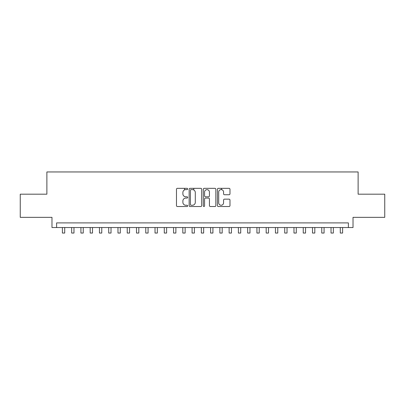 <?xml version="1.0" encoding="UTF-8"?>
<svg xmlns="http://www.w3.org/2000/svg" width="405" height="405" viewBox="0 0 405 405"><rect width="100%" height="100%" fill="white"/><g stroke="black" fill="none" stroke-linecap="round" stroke-linejoin="round"><path stroke-width="0.61" d="M187.682 188.973A0.638 0.638 0 0 0 187.044 188.335L177.385 188.335A0.911 0.911 0 0 0 176.474 189.246L176.474 205.613A0.911 0.911 0 0 0 177.385 206.52L187.044 206.52A0.638 0.638 0 0 0 187.682 205.887A0.638 0.638 0 0 0 187.044 205.249L185.794 205.249A2.911 2.911 0 0 1 182.883 202.338L182.883 200.976A2.911 2.911 0 0 1 185.794 198.065L187.044 198.065A0.638 0.638 0 0 0 187.682 197.427A0.638 0.638 0 0 0 187.044 196.795L185.794 196.795A2.911 2.911 0 0 1 182.883 193.884L182.883 192.517A2.911 2.911 0 0 1 185.794 189.611L187.044 189.611A0.638 0.638 0 0 0 187.682 188.973M229.073 194.744A0.911 0.911 0 0 0 229.979 193.838L229.979 189.246A0.911 0.911 0 0 0 229.073 188.335L218.346 188.335A0.911 0.911 0 0 0 217.434 189.246L217.434 205.613A0.911 0.911 0 0 0 218.346 206.52L229.073 206.52A0.911 0.911 0 0 0 229.979 205.613L229.979 200.065A0.911 0.911 0 0 0 229.073 199.154L224.481 199.154A0.911 0.911 0 0 0 223.57 200.065L223.57 202.814A2.43 2.43 0 0 1 221.14 205.249A2.43 2.43 0 0 1 218.705 202.814L218.705 192.041A2.43 2.43 0 0 1 221.14 189.611A2.43 2.43 0 0 1 223.57 192.041L223.57 193.838A0.911 0.911 0 0 0 224.481 194.744L229.073 194.744M348.391 227.534L353.023 227.534L353.023 217.343L384.75 217.343L384.75 194.187L358.121 194.187L358.121 171.953L46.879 171.953L46.879 194.187L20.25 194.187L20.25 217.343L51.977 217.343L51.977 227.534L348.391 227.534L348.391 222.902L56.609 222.902L56.609 227.534M201.705 189.246A0.911 0.911 0 0 0 200.794 188.335L190.066 188.335A0.911 0.911 0 0 0 189.155 189.246L189.155 205.613A0.911 0.911 0 0 0 190.066 206.52L200.794 206.52A0.911 0.911 0 0 0 201.705 205.613L201.705 189.246M204.206 188.335L214.933 188.335A0.911 0.911 0 0 1 215.845 189.246L215.845 205.613A0.911 0.911 0 0 1 214.933 206.52L210.342 206.52A0.911 0.911 0 0 1 209.431 205.613L209.431 198.977A0.911 0.911 0 0 0 208.524 198.065L205.477 198.065A0.911 0.911 0 0 0 204.571 198.977L204.571 205.887A0.638 0.638 0 0 1 203.933 206.52A0.638 0.638 0 0 1 203.295 205.887L203.295 189.246A0.911 0.911 0 0 1 204.206 188.335M191.069 189.611A0.638 0.638 0 0 0 190.431 190.244L190.431 204.611A0.638 0.638 0 0 0 191.069 205.249L192.385 205.249A2.911 2.911 0 0 0 195.296 202.338L195.296 192.517A2.911 2.911 0 0 0 192.385 189.611L191.069 189.611M209.431 192.086A2.43 2.43 0 0 0 207.001 189.656A2.43 2.43 0 0 0 204.571 192.086L204.571 195.883A0.911 0.911 0 0 0 205.477 196.795L208.524 196.795A0.911 0.911 0 0 0 209.431 195.883L209.431 192.086M62.395 227.534L62.395 233.047L64.714 233.047L64.714 227.534M71.66 227.534L71.66 233.047L73.973 233.047L73.973 227.534M80.924 227.534L80.924 233.047L83.238 233.047L83.238 227.534M90.183 227.534L90.183 233.047L92.502 233.047L92.502 227.534M99.448 227.534L99.448 233.047L101.766 233.047L101.766 227.534M108.712 227.534L108.712 233.047L111.026 233.047L111.026 227.534M117.976 227.534L117.976 233.047L120.29 233.047L120.29 227.534M127.236 227.534L127.236 233.047L129.554 233.047L129.554 227.534M136.5 227.534L136.5 233.047L138.819 233.047L138.819 227.534M145.765 227.534L145.765 233.047L148.078 233.047L148.078 227.534M155.029 227.534L155.029 233.047L157.343 233.047L157.343 227.534M164.288 227.534L164.288 233.047L166.607 233.047L166.607 227.534M173.553 227.534L173.553 233.047L175.871 233.047L175.871 227.534M184.528 189.899L184.528 188.335M182.817 227.534L182.817 233.047L185.131 233.047L185.131 227.534M193.792 189.97L193.792 188.335M192.081 227.534L192.081 233.047L194.395 233.047L194.395 227.534M201.341 227.534L201.341 233.047L203.659 233.047L203.659 227.534M210.605 227.534L210.605 233.047L212.919 233.047L212.919 227.534M221.581 189.651L221.581 188.335M219.869 227.534L219.869 233.047L222.183 233.047L222.183 227.534M229.129 227.534L229.129 233.047L231.447 233.047L231.447 227.534M238.393 227.534L238.393 233.047L240.712 233.047L240.712 227.534M247.657 227.534L247.657 233.047L249.971 233.047L249.971 227.534M256.922 227.534L256.922 233.047L259.235 233.047L259.235 227.534M266.181 227.534L266.181 233.047L268.5 233.047L268.5 227.534M275.446 227.534L275.446 233.047L277.764 233.047L277.764 227.534M284.71 227.534L284.71 233.047L287.024 233.047L287.024 227.534M293.974 227.534L293.974 233.047L296.288 233.047L296.288 227.534M303.234 227.534L303.234 233.047L305.552 233.047L305.552 227.534M312.498 227.534L312.498 233.047L314.817 233.047L314.817 227.534M321.762 227.534L321.762 233.047L324.076 233.047L324.076 227.534M331.027 227.534L331.027 233.047L333.34 233.047L333.34 227.534M340.286 227.534L340.286 233.047L342.605 233.047L342.605 227.534"/></g></svg>
